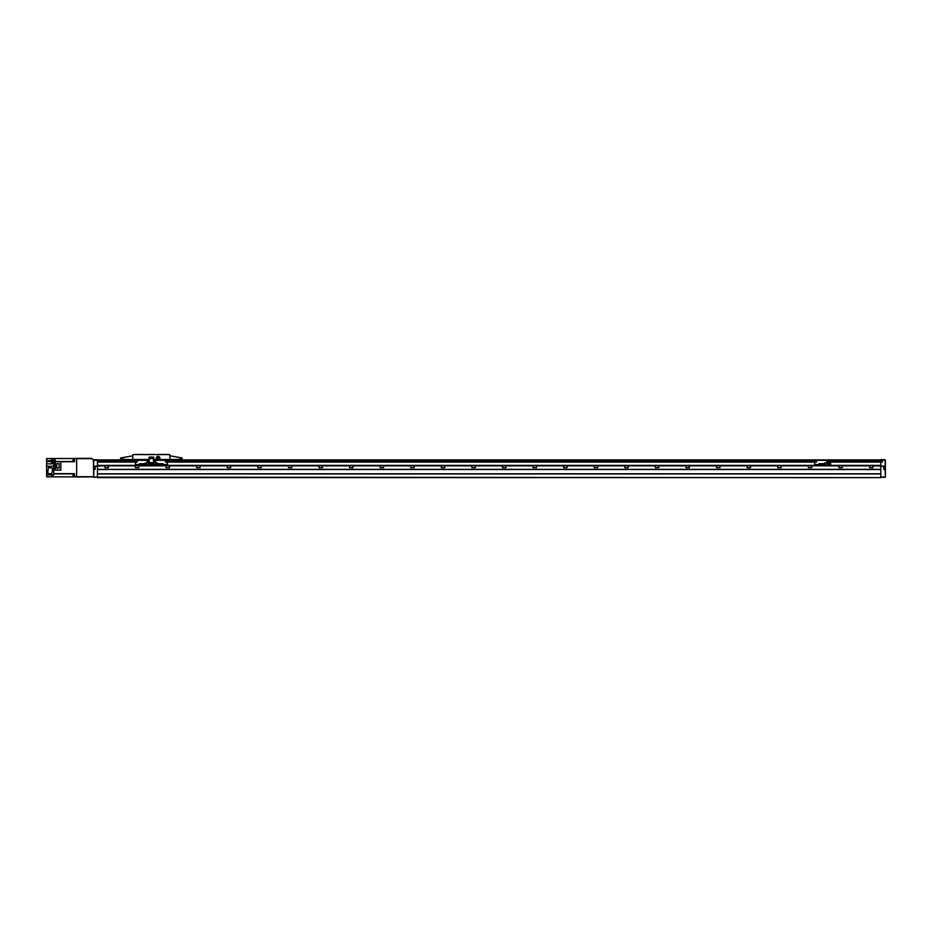 <?xml version="1.0" encoding="UTF-8"?>
<svg xmlns="http://www.w3.org/2000/svg" width="932" height="932" viewBox="0 0 932 932"><rect width="100%" height="100%" fill="white"/><g stroke="black" fill="none" stroke-linecap="round" stroke-linejoin="round"><path stroke-width="1.4" d="M838.917 465.697L838.917 467.678L842.283 467.678L842.283 465.697L97.452 465.697L97.452 477.627L880.81 477.627L97.452 477.161M869.649 465.697L869.649 467.678L873.016 467.678L873.016 465.697L842.283 465.697M135.536 465.697L135.536 467.678L138.891 467.678L138.891 465.697M166.117 465.697L166.117 467.678L169.473 467.678L169.473 465.697M196.699 465.697L196.699 467.678L200.065 467.678L200.065 465.697M227.28 465.697L227.28 467.678L230.647 467.678L230.647 465.697M257.861 465.697L257.861 467.678L261.228 467.678L261.228 465.697M288.442 465.697L288.442 467.678L291.809 467.678L291.809 465.697M319.024 465.697L319.024 467.678L322.39 467.678L322.39 465.697M349.605 465.697L349.605 467.678L352.972 467.678L352.972 465.697M380.186 465.697L380.186 467.678L383.553 467.678L383.553 465.697M410.767 465.697L410.767 467.678L414.134 467.678L414.134 465.697M441.349 465.697L441.349 467.678L444.715 467.678L444.715 465.697M471.93 465.697L471.93 467.678L475.297 467.678L475.297 465.697M502.511 465.697L502.511 467.678L505.878 467.678L505.878 465.697M533.092 465.697L533.092 467.678L536.459 467.678L536.459 465.697M563.674 465.697L563.674 467.678L567.04 467.678L567.04 465.697M594.255 465.697L594.255 467.678L597.622 467.678L597.622 465.697M624.848 465.697L624.848 467.678L628.203 467.678L628.203 465.697M655.429 465.697L655.429 467.678L658.784 467.678L658.784 465.697M686.01 465.697L686.01 467.678L689.365 467.678L689.365 465.697M716.591 465.697L716.591 467.678L719.947 467.678L719.947 465.697M747.173 465.697L747.173 467.678L750.54 467.678L750.54 465.697M777.754 465.697L777.754 467.678L781.121 467.678L781.121 465.697M808.335 465.697L808.335 467.678L811.702 467.678L811.702 465.697M104.955 465.697L104.955 467.678L108.31 467.678L108.31 465.697M97.452 465.697L97.452 461.946L135.315 461.946M149.085 459.884L97.452 459.884L97.452 460.874L135.315 460.874M153.663 459.884L880.81 459.884L880.81 477.161M880.81 473.957L97.452 473.957M880.81 473.794L97.452 473.794L97.452 469.518L880.81 469.518L880.81 473.794M880.81 469.367L97.452 469.367M880.81 465.697L873.016 465.697M880.81 461.946L830.598 461.946M814.545 461.946L167.434 461.946M880.81 460.874L830.598 460.874M814.545 460.874L167.434 460.874M93.631 467.282L93.631 468.691M94.144 459.674L96.497 459.674M97.452 459.977L93.48 460.408L93.782 459.674L97.452 459.884M95.169 466.536L95.169 469.437L93.48 469.437L93.48 466.536L95.169 466.536M93.782 469.437L93.782 477.009L93.48 469.437M93.48 460.28L91.802 458.358L76.657 458.358L76.657 477.009L93.48 476.881M93.48 477.009L97.452 477.312M97.452 477.009L93.782 477.312M97.452 460.28L93.782 460.28L93.48 466.151L93.48 460.408M104.955 465.849L93.48 466.151M135.315 460.723L97.452 460.723L97.452 462.097L135.315 462.097M93.782 466.536L97.452 466.151M76.657 458.661L92.105 458.661M76.657 476.706L93.48 476.706M52.507 474.947L51.703 474.947L51.703 476.625L52.507 476.625M55.105 458.556L54.312 458.556L54.312 460.245L55.105 460.245M52.507 461.853L51.703 461.853L51.703 463.542L52.507 463.542M73.15 461.41L73.15 458.812L72.987 461.258L74.525 461.41M73.15 458.812L74.525 458.812M73.15 476.555L73.15 473.945L72.987 476.392L74.525 476.555M73.15 473.945L74.525 473.945M56.805 463.565L56.805 468.19L59.089 468.19L59.089 463.565L56.805 463.565M60.848 461.631L55.303 461.631L55.303 470.124L60.848 470.124L60.848 461.631M47.579 473.27L51.808 473.945L52.716 468.202L48.487 467.538L47.579 473.27M53.788 466.245L46.6 466.245L46.6 474.936L53.788 474.936L53.788 466.245M53.788 473.805L53.881 461.713L46.6 461.55L46.6 463.856L52.507 463.856L52.507 461.713M46.6 460.653L51.586 460.653L51.586 458.521L46.6 458.521L46.6 461.503L74.525 461.503M46.6 474.936L46.6 476.846L52.507 476.846L52.507 474.936M55.105 460.653L55.105 458.509L52.507 458.521L52.507 460.653L55.105 460.653M60.848 461.713L74.525 461.713L74.525 458.509L76.657 458.509M52.507 476.846L74.525 476.858L74.525 473.654L53.881 473.654M74.525 476.858L76.657 476.858M55.105 458.509L74.525 458.509M53.881 461.713L55.303 461.713M53.788 473.864L74.525 473.864M51.586 458.521L52.507 458.521M46.6 466.245L46.6 463.856M153.663 459.488L182.183 459.488L182.183 457.973L182.183 459.488M169.95 459.488L169.799 454.595L132.95 454.595L132.798 455.818L120.566 457.973L120.566 459.488L149.085 459.488M144.646 454.595L134.558 454.595M168.191 454.595L158.102 454.595M132.798 455.818L132.798 459.488M159.931 459.488L159.931 458.206A1.841 1.841 0 0 0 158.102 456.365A1.841 1.841 0 0 0 156.261 458.206L156.261 459.488M169.111 454.595L133.637 454.595M153.815 459.488L153.815 457.647A0.617 0.617 0 0 0 153.209 457.041L149.539 457.041A0.617 0.617 0 0 0 148.922 457.647L148.922 459.488M169.95 455.818L182.183 457.973M148.316 454.595L154.432 454.595M144.646 454.467L134.558 454.467M154.432 454.467L148.316 454.467M168.191 454.467L158.102 454.467M148.922 457.74A0.617 0.617 0 0 1 149.539 457.134L153.209 457.134A0.617 0.617 0 0 1 153.815 457.74M149.155 458.043A0.839 0.839 0 0 1 149.994 457.204A0.839 0.839 0 0 1 150.833 458.043A0.839 0.839 0 0 1 149.994 458.893A0.839 0.839 0 0 1 149.155 458.043A0.839 0.839 0 0 1 149.994 457.204A0.839 0.839 0 0 1 150.833 458.043M151.904 458.043A0.839 0.839 0 0 1 152.755 457.204A0.839 0.839 0 0 1 153.594 458.043A0.839 0.839 0 0 1 152.755 458.893A0.839 0.839 0 0 1 151.904 458.043A0.839 0.839 0 0 1 152.755 457.204A0.839 0.839 0 0 1 153.594 458.043M158.102 457.344L158.102 456.365M152.44 458.229L153.058 457.868L152.44 458.229M149.691 458.229L150.308 457.868L149.691 458.229M158.626 459.185L157.566 459.185L157.566 457.344L159.162 458.264L157.566 459.185M159.046 458.055L159.069 458.264A0.967 0.967 0 0 1 159.046 458.462L158.755 458.975L159.046 458.462M158.102 457.391A0.874 0.874 0 0 1 158.976 458.264A0.874 0.874 0 0 1 158.102 459.138A0.874 0.874 0 0 1 157.228 458.264A0.874 0.874 0 0 1 158.102 457.391M157.496 458.264A0.594 0.594 0 0 1 158.102 457.659A0.594 0.594 0 0 1 158.696 458.264A0.594 0.594 0 0 1 158.102 458.859A0.594 0.594 0 0 1 157.496 458.264M157.159 458.462L157.45 458.975L157.159 458.462A0.967 0.967 0 0 1 157.135 458.264L157.159 458.055M149.237 462.423A0.617 0.617 0 0 0 149.691 462.633L153.058 462.633A0.617 0.617 0 0 0 153.512 462.423M153.663 460.093L153.663 458.043A0.617 0.617 0 0 0 153.442 457.577M152.172 457.437L150.576 457.437M149.295 457.577A0.617 0.617 0 0 0 149.085 458.043L149.085 460.093M165.36 461.41A0.839 0.839 0 0 1 166.211 460.571A0.839 0.839 0 0 1 167.049 461.41A0.839 0.839 0 0 1 166.211 462.249A0.839 0.839 0 0 1 165.36 461.41A0.839 0.839 0 0 0 166.211 462.249A0.839 0.839 0 0 0 167.049 461.41M166.211 460.967L166.211 461.853L166.211 460.967M167.434 464.835L151.368 465.138L151.368 462.633L151.368 464.835L167.434 464.835L167.119 460.338L155.632 460.338M152.825 463.122L152.067 463.122M157.485 464.835L157.485 462.936L156.11 462.936L156.11 464.835M153.535 460.979L153.535 460.093L155.632 460.093L155.656 462.936L155.656 460.979L155.003 460.979L155.003 462.936L156.11 462.936M153.512 464.043L153.512 460.979L155.003 460.979L155.003 460.093M147.093 462.936L147.093 460.979L148.572 460.979L148.572 464.043L152.44 464.043L152.44 464.835M154.176 460.093L154.176 464.043L152.44 464.043M814.929 461.41A0.839 0.839 0 0 1 815.768 460.571A0.839 0.839 0 0 1 816.607 461.41A0.839 0.839 0 0 1 815.768 462.249A0.839 0.839 0 0 1 814.929 461.41A0.839 0.839 0 0 0 815.768 462.249A0.839 0.839 0 0 0 816.607 461.41M828.536 461.41A0.839 0.839 0 0 1 829.375 460.571A0.839 0.839 0 0 1 830.214 461.41A0.839 0.839 0 0 1 829.375 462.249A0.839 0.839 0 0 1 828.536 461.41A0.839 0.839 0 0 0 829.375 462.249A0.839 0.839 0 0 0 830.214 461.41M829.375 460.967L829.375 461.853L829.375 460.967M815.768 460.967L815.768 461.853L815.768 460.967M827.802 460.093L827.802 460.979L828.432 460.093L826.334 460.093L826.334 460.979L827.802 460.979L827.802 464.043L830.598 464.043L830.598 460.653L828.432 460.338M826.334 460.338L814.848 460.338L814.545 465.138L830.598 465.138L814.545 464.835M829.142 463.122L829.911 463.122M825.857 464.835L825.857 462.936L824.482 462.936L824.482 464.835M828.455 464.043L828.455 462.936L828.455 464.043M830.598 464.043L830.598 464.835M825.857 462.936L826.975 462.936L826.975 460.093M135.699 461.41A0.839 0.839 0 0 1 136.538 460.571A0.839 0.839 0 0 1 137.377 461.41A0.839 0.839 0 0 1 136.538 462.249A0.839 0.839 0 0 1 135.699 461.41A0.839 0.839 0 0 0 136.538 462.249A0.839 0.839 0 0 0 137.377 461.41M136.538 460.967L136.538 461.853L136.538 460.967M147.116 460.338L135.629 460.338L135.315 465.138L151.368 465.138L135.315 464.835M149.924 463.122L150.681 463.122M146.639 464.835L146.639 462.936L145.252 462.936L145.252 464.835M147.116 460.979L147.116 460.093L149.213 460.093L149.237 464.043M148.572 460.093L149.237 460.979M146.639 462.936L147.745 462.936L147.745 460.093M885.097 466.536L883.722 466.536L883.722 469.437L885.4 469.437L885.097 459.732L880.81 460.035L885.4 460.163L885.4 466.151L873.016 465.849M885.097 467.631L885.097 468.691M881.474 459.604L883.827 459.604M881.113 459.732L884.783 459.732M830.598 462.097L882.185 462.097L882.651 460.571L880.81 460.117M880.81 466.151L885.4 466.536M880.81 477.009L885.4 477.009L885.097 469.437M885.4 469.437L885.4 476.881M885.097 477.312L880.81 477.312M838.917 465.849L811.702 465.849M808.335 465.849L781.121 465.849M777.754 465.849L750.54 465.849M747.173 465.849L719.947 465.849M716.591 465.849L689.365 465.849M686.01 465.849L658.784 465.849M655.429 465.849L628.203 465.849M624.848 465.849L597.622 465.849M594.255 465.849L567.04 465.849M563.674 465.849L536.459 465.849M533.092 465.849L505.878 465.849M502.511 465.849L475.297 465.849M471.93 465.849L444.715 465.849M441.349 465.849L414.134 465.849M410.767 465.849L383.553 465.849M380.186 465.849L352.972 465.849M349.605 465.849L322.39 465.849M319.024 465.849L291.809 465.849M288.442 465.849L261.228 465.849M257.861 465.849L230.647 465.849M227.28 465.849L200.065 465.849M196.699 465.849L169.473 465.849M166.117 465.849L138.891 465.849M135.536 465.849L108.31 465.849M869.649 465.849L842.283 465.849M880.81 465.383L97.452 465.383M814.545 462.097L167.434 462.097M880.81 461.841L830.598 461.841M814.545 461.841L167.434 461.841M135.315 461.841L97.452 461.841M880.81 461.794L830.598 461.794M814.545 461.794L167.434 461.794M135.315 461.794L97.452 461.794M880.81 461.037L830.598 461.037M814.545 461.037L167.434 461.037M135.315 461.037L97.452 461.037M880.81 460.99L830.598 460.99M814.545 460.99L167.434 460.99M135.315 460.99L97.452 460.99M880.81 460.723L830.598 460.723M814.545 460.723L167.434 460.723M880.81 460.187L828.432 460.187M826.334 460.187L155.632 460.187M147.116 460.187L97.452 460.187M93.631 466.839L93.782 469.285L95.169 469.285M122.884 457.565L122.884 459.488M179.864 457.565L179.864 459.488M149.283 458.043A0.722 0.722 0 0 1 149.994 457.332A0.722 0.722 0 0 1 150.716 458.043A0.722 0.722 0 0 1 149.994 458.765A0.722 0.722 0 0 1 149.283 458.043M152.032 458.043A0.722 0.722 0 0 1 152.755 457.332A0.722 0.722 0 0 1 153.465 458.043A0.722 0.722 0 0 1 152.755 458.765A0.722 0.722 0 0 1 152.032 458.043M165.453 461.41A0.746 0.746 0 0 1 166.211 460.664A0.746 0.746 0 0 1 166.956 461.41A0.746 0.746 0 0 1 166.211 462.167A0.746 0.746 0 0 1 165.453 461.41M167.434 464.532L163.088 464.532M153.197 463.122L151.601 463.216L151.601 464.043M815.011 461.41A0.746 0.746 0 0 1 815.768 460.664A0.746 0.746 0 0 1 816.514 461.41A0.746 0.746 0 0 1 815.768 462.167A0.746 0.746 0 0 1 815.011 461.41M828.63 461.41A0.746 0.746 0 0 1 829.375 460.664A0.746 0.746 0 0 1 830.121 461.41A0.746 0.746 0 0 1 829.375 462.167A0.746 0.746 0 0 1 828.63 461.41M818.89 464.532L814.545 464.532M830.365 464.043L830.365 463.216L828.781 463.122L828.688 464.043M829.527 464.835L829.527 464.043M135.792 461.41A0.746 0.746 0 0 1 136.538 460.664A0.746 0.746 0 0 1 137.295 461.41A0.746 0.746 0 0 1 136.538 462.167A0.746 0.746 0 0 1 135.792 461.41M139.66 464.532L135.315 464.532M151.147 464.043L151.147 463.216L149.551 463.122M150.308 464.835L150.308 464.043M883.722 466.687L884.946 466.687L885.097 469.134M93.782 466.687L95.169 466.687M163.088 463.705L157.485 463.705M153.291 463.216L153.291 464.043M163.088 464.625L157.485 464.625M818.89 463.705L824.482 463.705M826.334 460.093L826.311 460.979M828.432 460.093L828.455 460.979M818.89 464.625L824.482 464.625M139.66 463.705L145.252 463.705M149.458 463.216L149.458 464.043M139.66 464.625L145.252 464.625M883.722 469.285L884.946 469.285"/></g></svg>
